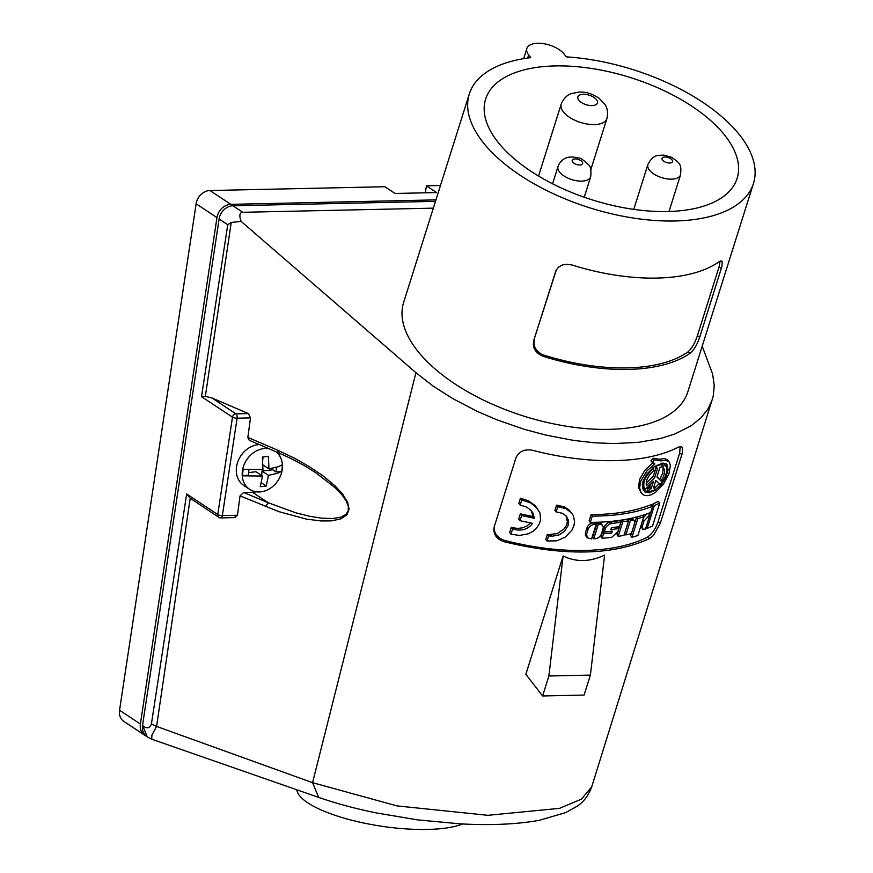 <?xml version="1.0" encoding="UTF-8"?>
<svg xmlns="http://www.w3.org/2000/svg" width="873" height="873" viewBox="0 0 873 873"><rect width="100%" height="100%" fill="white"/><g stroke="black" fill="none" stroke-linecap="round" stroke-linejoin="round"><path stroke-width="1.31" d="M712.313 399.583L707.774 409.372L700.681 418.112L691.176 425.729L675.025 433.925L660.446 438.508L638.349 442.371L613.774 443.582L593.946 442.731L573.321 440.374L545.363 434.983L524.258 429.309L496.715 419.749L477.007 411.27L452.301 398.35L432.888 385.91L415.941 372.695L312.567 782.677L397.073 805.91L487.898 815.317L559.506 808.354L581.418 799.155L591.687 786.911L713.208 396.277L714.245 385.495L712.63 374.102L702.198 346.221M649.665 538.51C613.272 555.381 564.678 556.439 503.885 541.675C496.071 538.837 492.885 533.807 494.293 526.572L515.878 458.041C518.835 451.396 524.433 448.809 532.661 450.304C589.875 465.222 645.955 463.978 678.386 447.14L680.951 446.485L682.359 447.38L682.402 452.814L660.414 522.971L653.528 535.476L649.665 538.51L647.297 537.222A171.905 83.557 17.5 0 1 504.223 540.332L500 538.499L496.301 534.974L494.489 531.09L494.325 526.484M494.129 527.15L494.293 526.572M590.388 675.091L604.607 555.086C589.984 562.026 576.147 562.321 563.107 555.992L525.852 674.283L542.591 695.977L548.877 675.997L590.388 675.091L584.092 695.072L542.591 695.977M591.687 786.911C588.38 795.772 583.393 802.287 576.747 806.477L565.835 812.545L539.634 820.238C517.296 824.319 490.746 825.52 459.973 823.839L417.6 819.878L375.128 812.708C354.58 808.442 335.767 803.335 318.678 797.398L312.567 782.677L156.583 726.423L151.422 723.903C149.589 728.519 146.653 729.053 142.615 725.507L147.221 736.867L151.738 739.202L151.913 735.055L156.583 726.423L190.216 498.243L218.828 517.351A3.427 2.805 -56.5 0 1 217.759 514.568L186.658 493.954L190.216 498.243M235.328 517.602L220.793 517.918A3.427 3.427 0 0 1 218.828 517.351A3.427 2.805 -56.5 0 0 220.236 517.744A3.427 1.713 -91.2 0 0 220.793 517.918A3.427 1.713 -91.2 0 0 222.364 515.583L237.096 418.189A3.427 0.971 -171.4 0 1 232.491 417.174L201.521 396.658L205.341 396.353L231.247 222.462L241.134 221.382L415.941 372.695M205.341 396.353L212.008 398.001L248.434 413.584L250.486 417.905L247.856 437.428L277.287 450.042L279.207 452.836M212.008 398.001L235.939 413.857A3.427 2.805 -56.5 0 0 232.491 417.174L217.759 514.568A3.427 0.971 -171.4 0 0 222.364 515.583L237.467 515.256L240.042 495.853L278.803 511.622L306.379 519.097L321.122 520.963L331.445 520.875L341.005 518.824L346.963 514.786L349.113 509.155L347.596 502.095L342.522 493.954L335.003 485.835L322.846 475.752L309.369 466.662L294.43 458.183L277.287 450.042M237.467 515.256L234.455 517.438M642.321 484.395L643.041 487.178L644.82 489.633L653.495 481.329L651.182 488.673L649.927 487.036L650.931 483.849M644.776 489.578L643.565 488.007M585.445 532.585L586.972 527.739C588.206 524.804 590.41 523.178 593.564 522.84L595.004 522.807L596.183 524.335L591.61 538.87L587.311 537.855L586.623 534.112L585.445 532.585L585.456 535.269L587.082 537.582M596.183 524.335L594.753 524.367C591.588 524.706 589.395 526.343 588.151 529.267L586.623 534.112M633.034 519.206L631.626 518.464L629.215 518.835L624.631 533.359L625.854 534.953L631.419 533.632L634.693 523.003L634.453 521.083L633.034 519.206M625.854 534.953L630.437 520.417L632.86 520.057L634.267 520.799M661.789 466.488L664.167 469.052L664.637 471.998L663.655 476.036L661.036 480.936L656.943 477.007L659.977 467.371L661.69 466.782L662.552 464.043L656.769 465.909L655.907 468.648L657.664 468.114L654.63 477.749L653.364 476.123L655.776 468.485M662.672 467.644L664.549 464.851L666.743 467.437L666.797 471.627L665.03 477.018L660.097 484.69L655.819 480.587L653.506 487.92L655.219 487.33L654.139 485.923M661.036 480.936L657.042 476.68M652.764 462.897L644.841 470.34L639.593 479.419L638.49 487.505L641.328 493.18L639.603 487.898L640.782 481.067L646.795 471.038L654.848 463.934L650.931 460.78L653.146 458.281L659.715 459.263L664.549 458.598L667.398 459.809L669.482 462.428L670.388 465.189L668.969 473.788L663.491 484.057L655.558 492.307L651.072 494.838L647.428 495.7L644.187 495.286L641.328 493.18M652.164 462.374L654.379 459.885L660.981 460.9L665.815 460.267L669.231 462.079M603.559 533.818L611.722 533.021L612.3 531.155L604.149 531.952L606.146 526.735L609.583 523.898L620.834 522.174L619.415 526.681L611.449 527.718L610.86 529.584L618.826 528.547L617.778 531.864L611.635 537.353L602.141 538.314L600.962 536.775L602.37 532.279L603.559 533.818L602.141 538.314M276.37 467.35L276.043 471.966L281.706 471.311A22.491 18.398 123.5 0 0 282.175 468.048A22.491 18.398 123.5 0 0 282.175 464.851L278.312 466.706L268.96 468.899L268.36 456.339L262.369 457.026L262.959 469.598L243.261 469.358A22.491 18.398 123.5 0 0 242.803 472.609A22.491 18.398 123.5 0 0 242.803 475.818L248.478 475.163L248.86 469.816M725.528 136.243A131.845 64.089 17.5 0 0 592.036 68.541A131.845 64.089 17.5 0 0 485.628 99.118A131.845 64.089 17.5 0 0 497.228 141.208A131.845 64.089 17.5 0 0 630.721 208.92A131.845 64.089 17.5 0 0 737.128 178.332A131.845 64.089 17.5 0 0 725.528 136.243M740.359 135.926A148.967 72.404 17.5 0 0 566.337 56.876L564.264 54.202A20.548 9.985 17.5 0 0 543.464 43.65A20.548 9.985 17.5 0 0 526.877 48.419A20.548 9.985 17.5 0 0 528.689 54.977L530.751 57.651A148.967 72.404 17.5 0 0 469.303 93.978A148.967 72.404 17.5 0 0 482.398 141.535A148.967 72.404 17.5 0 0 633.231 218.032A148.967 72.404 17.5 0 0 753.454 183.483A148.967 72.404 17.5 0 0 740.359 135.926M563.107 555.992L548.877 675.997M655.907 468.648L654.892 466.258M664.549 464.851L663.262 463.181L662.432 464.425M648.955 513.171L650.047 514.579L643.968 521.094L642.441 525.939L641.339 524.509M654.63 477.749L646.358 485.683C645.704 480.466 648.246 475.392 653.986 470.46L652.971 467.666M520.155 505.074L525.961 506.82L530.511 509.788L533.239 513.422L534.243 518.224L532.977 516.576L520.308 513.848L518.693 518.988L520.002 520.69L532.628 523.364C528.34 529.027 522.403 531.1 514.83 529.584L513.51 527.87L511.272 527.325L509.657 532.465L510.989 534.189L519.468 535.444L528.176 533.84L532.606 531.57L536.262 528.471L539.274 524.062L540.594 519.893L539.961 512.898L535.258 505.674L528.547 500.84L520.439 498.21L518.824 503.35L520.155 505.074L521.77 499.934L520.439 498.21M653.364 476.123L646.151 483.118M611.722 533.021L610.565 531.351M240.042 495.853L243.643 492.47L252.483 492.285A27.39 22.414 123.5 0 0 256.444 491.837M279.938 456.383A27.39 22.414 123.5 0 0 278.967 453M252.483 492.285L268.327 502.783L295.849 512.833L309.642 516.281L321.755 518.18L332.646 518.529L340.819 517.176L345.817 514.546L348.229 510.869L348.349 506.427L346.21 500.916L342.129 495.046L334.85 487.45L315.72 472.74C305.179 465.953 297.027 461.02 278.345 452.738L249.22 440.287L247.856 437.428M654.379 459.885L653.146 458.281M272.867 468.223L272.758 469.794L261.965 471.038L261.649 475.49M276.043 471.966L272.758 469.794M601.552 523.865L599.915 522.807L597.143 522.731L592.56 537.266L593.738 538.794L595.157 538.739C598.245 538.303 600.384 536.6 601.595 533.621L603.352 527.379L601.552 523.865M597.143 522.731L598.321 524.258L601.104 524.346L602.73 525.393M659.748 503.143L658.406 501.408L653.026 503.907L654.335 505.598L659.748 503.143L652.557 525.983L647.144 528.427L646.107 527.085M546.989 540.998L556.81 540.845L565.235 537.124L571.87 530.227L573.856 525.917L574.609 521.53L573.299 515.43L568.858 509.69L563.74 506.689L556.548 505.151L554.933 510.29L556.156 511.884L562.474 513.313L566.37 516.139L568.487 520.483L568.127 525.524L564.569 531.242L559.222 534.843L552.162 536.229L547.382 534.265L545.756 539.405L546.989 540.998L548.604 535.858L547.382 534.265M610.522 531.471L602.37 532.279M243.643 492.47L268.327 502.783L265.468 506.504M644.82 489.633C642.015 483.162 644.929 476.091 653.55 468.408M634.693 522.982L636.559 517.045L637.814 518.617L631.932 537.299L637.868 535.52L643.75 516.838L642.593 515.343M631.932 537.299L630.688 535.684L631.332 533.654M620.834 522.174L619.634 520.624L607.903 522.6L604.181 526.615L602.959 530.413L604.149 531.952M642.441 525.939L642.779 529.213L645.463 529.103L650.047 514.579M640.891 525.928L642.572 528.983M201.521 396.658L227.755 224.732L231.247 222.462M543.137 356.304A148.967 72.404 17.5 0 0 690.314 353.096C694.253 349.582 697.407 344.18 699.797 336.88L721.971 266.243L722.124 261.354L720.978 260.863L719.09 261.758A148.967 72.404 17.5 0 1 571.902 264.966L566.653 264.213L562.245 265.021L558.556 267.138L556.068 270.215L533.752 340.492C532.301 347.77 535.433 353.041 543.137 356.304L543.77 355.104A146.217 71.073 17.5 0 0 687.891 351.972L690.314 353.096M556.407 269.637L533.752 340.492M720.007 261.202L719.123 266.691L697.374 335.756C694.984 343.056 691.831 348.458 687.891 351.972M543.77 355.104C536.066 351.852 532.934 346.581 534.385 339.302M680.231 446.507L679.641 453.185L658.056 521.683C655.568 528.94 651.978 534.123 647.297 537.222M646.664 514.001L643.51 517.624M513.51 527.87L517.951 528.416L523.036 527.718L527.074 525.917L530.478 522.938M532.977 516.576L531.275 510.552M618.826 528.547L617.626 526.986L611.406 527.838M589.144 520.821L591.108 514.59C614.778 514.535 634.857 511.196 651.367 504.594L652.666 506.275L650.701 512.495C634.082 518.999 613.959 522.283 590.334 522.349L589.144 520.821M649.774 514.219L650.265 512.669M652.393 505.925L653.026 503.907M549.39 534.527L557.258 533.578L564.176 528.82L566.337 525.491L567.374 521.934L566.086 515.823M617.004 534.833L621.576 520.308L627.327 519.239L628.549 520.81L623.966 535.345L618.204 536.404L617.004 534.833M628.549 520.81L622.787 521.868L621.576 520.308M622.787 521.868L618.204 536.404M637.814 518.617L643.75 516.838M648.563 491.946L647.308 490.32L648.181 487.581L649.425 489.207L648.563 491.946L654.357 490.069L655.219 487.33M654.335 505.598L647.144 528.427M630.437 520.417L629.215 518.835M556.156 511.884L557.771 506.744L556.548 505.151M649.425 489.207L651.182 488.673M652.666 506.275C636.035 512.778 615.912 516.063 592.298 516.129L591.108 514.59M557.771 506.744L565.9 508.653L571.946 513.248M592.298 516.129L590.334 522.349M666.023 465.986L663.262 463.181M666.808 467.699L666.339 463.945M642.997 481.394L646.871 473.974L654.281 466.673L662.389 463.127L665.422 463.432L667.212 464.851L668.074 469.947L665.728 477.411L660.872 484.984L655.23 490.277L649.25 492.83L645.005 492.045L642.441 488.072L642.997 481.394M548.604 535.858L550.612 536.109M649.927 487.036L648.181 487.581M521.77 499.934L530.926 503.077L537.582 508.566M598.321 524.258L593.738 538.794M643.095 489.928L645.289 491.084L647.995 491.193M655.088 487.767L659.148 483.795M659.737 479.255L662.727 473.264L663.076 467.852M510.989 534.189L512.604 529.049L511.272 527.325M662.552 464.043L661.909 463.192M656.769 465.909L656.343 465.364M534.243 518.224L521.618 515.55L520.308 513.848M512.604 529.049L514.83 529.584M521.618 515.55L520.002 520.69M262.98 456.983L262.74 460.344M268.96 468.899L263.002 464.96M268.971 448.722A22.938 18.77 123.5 0 0 242.247 472.555A22.938 18.77 123.5 0 0 249.656 489.349A22.938 18.77 123.5 0 0 270.292 488.291A22.938 18.77 123.5 0 0 282.405 467.895A22.938 18.77 123.5 0 0 275.726 451.614M242.803 475.818L262.5 476.058L255.975 471.736L248.652 472.577M262.5 476.058L260.241 486.73L266.232 486.043L261.376 482.824M261.965 471.038L268.491 475.359L277.854 473.166L281.706 471.311M266.232 486.043L268.491 475.359M259.259 444.575A22.938 18.77 123.5 0 0 236.343 468.637A22.938 18.77 123.5 0 0 243.742 485.432L249.656 489.349M144.678 735.197L123.835 721.393A13.695 11.207 123.5 0 1 119.546 710.229L140.378 724.033A13.695 11.207 123.5 0 0 144.678 735.197A13.695 11.207 123.5 0 0 145.802 735.83M119.546 710.229L196.13 203.78A13.695 11.207 123.5 0 1 209.957 190.532L230.799 204.347L435.943 199.884M230.799 204.347A13.695 11.207 123.5 0 0 216.973 217.584L140.378 724.033M209.957 190.532L384.895 186.735L395.065 193.468L436.576 192.573L426.406 185.829L425.347 192.813M426.406 185.829L440.461 185.523M433.335 208.145L242.792 212.292C239.573 212.499 239.016 215.533 241.134 221.382M469.303 93.978L403.664 302.342A148.967 72.404 17.5 0 0 416.77 349.898A148.967 72.404 17.5 0 0 567.592 426.406A148.967 72.404 17.5 0 0 687.826 391.846L753.454 183.483M147.122 736.801L147.024 736.747C143.434 734.269 141.928 730.505 142.528 725.452L219.112 219.003L227.755 224.732M435.474 201.357L232.938 205.766A13.695 11.207 123.5 0 0 219.112 219.003M462.635 823.97A89.035 25.284 -171.4 0 1 385.571 826.807A89.035 25.284 -171.4 0 1 307.809 802.833A89.035 25.284 -171.4 0 1 296.82 789.759M588.151 529.267L586.972 527.739M631.681 520.144L630.459 518.551M660.981 460.9L659.715 459.263M528.689 54.977L527.718 58.044M643.968 521.094L642.866 519.664M599.74 524.204L598.551 522.676M250.486 417.905L237.096 418.189A3.427 1.713 -91.2 0 0 235.939 413.857L248.434 413.584M186.658 493.954L151.422 723.903M555.97 270.794L555.337 271.983M718.948 267.247L721.371 268.371M697.374 335.756L699.797 336.88M679.641 453.185L681.944 454.44M658.056 521.683L660.414 522.971M503.885 541.675L504.223 540.332M611.504 523.364L610.314 521.814M605.196 528.623L604.007 527.096M594.753 524.367L593.564 522.84M559.779 506.995L558.556 505.423M649.479 514.797L648.388 513.379M523.996 500.469L522.676 498.756M196.13 203.78L216.973 217.584M584.244 197.243L590.683 176.804A17.122 8.326 -162.5 0 1 590.388 177.492A17.122 8.326 -162.5 0 1 571.128 179.369A17.122 8.326 -162.5 0 1 558.022 166.525L552.576 183.799M582.542 163.829A5.478 2.663 -162.5 0 1 576.147 164.342A5.478 2.663 -162.5 0 1 572.273 160.097A5.478 2.663 -162.5 0 1 578.668 159.573A5.478 2.663 -162.5 0 1 582.542 163.829M669.013 211.484L680.547 174.851A17.122 8.326 -162.5 0 1 668.827 179.074A17.122 8.326 -162.5 0 1 647.886 164.561L633.776 209.367M665.804 157.009A5.478 2.663 -162.5 0 1 672.352 160.425A5.478 2.663 -162.5 0 1 668.751 163A5.478 2.663 -162.5 0 1 662.203 159.584A5.478 2.663 -162.5 0 1 665.804 157.009M590.846 169.569L606.921 118.553A23.975 11.655 -162.5 0 1 591.49 124.533A23.975 11.655 -162.5 0 1 568.05 116.295A23.975 11.655 -162.5 0 1 561.197 104.149L538.543 176.062M594.513 97.809A10.269 4.998 -162.5 0 1 594.808 105.197A10.269 4.998 -162.5 0 1 580.796 102.054A10.269 4.998 -162.5 0 1 580.501 94.666A10.269 4.998 -162.5 0 1 594.513 97.809M232.938 205.766L242.792 212.292M523.647 58.666L526.877 48.419M151.738 739.202L318.667 797.398M558.022 166.525L558.927 164.353C564.842 154.27 574.761 157.282 578.723 158.046C580.294 157.751 583.622 160.065 588.697 164.975C590.694 166.394 591.359 170.333 590.683 176.804M680.547 174.851C681.486 164.615 680.634 163.688 671.697 157.336L663.709 155.11C657.151 155.59 653.364 154.281 647.886 164.561M606.921 118.553C608.983 109.66 605.229 104.869 604.793 104.193L599.042 98.191C588.817 91.829 584.801 92.32 579.694 91.981L571.073 93.64C570.473 93.902 564.645 95.615 561.197 104.149"/></g></svg>
